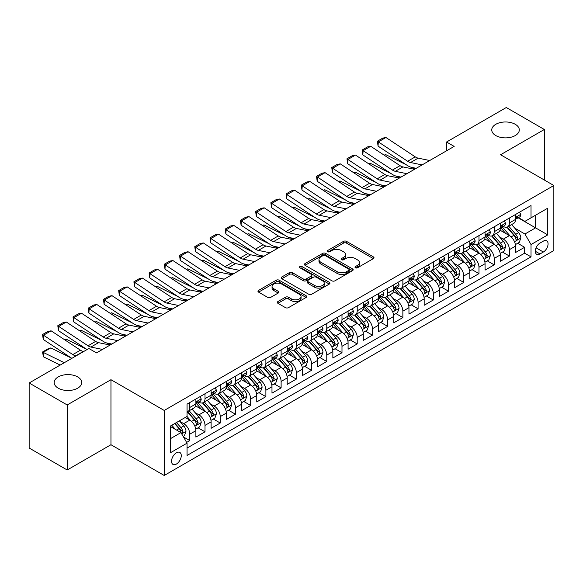 <?xml version="1.0" encoding="UTF-8"?>
<svg xmlns="http://www.w3.org/2000/svg" width="583" height="583" viewBox="0 0 583 583"><rect width="100%" height="100%" fill="white"/><g stroke="black" fill="none" stroke-linecap="round" stroke-linejoin="round"><path stroke-width="0.87" d="M355.426 267.779A1.479 0.853 0 0 0 357.517 267.779L373.39 258.612A2.113 1.217 0 0 0 374.009 257.752A2.113 1.217 0 0 0 373.39 256.892L346.499 241.362A2.113 1.217 0 0 0 343.511 241.362L327.639 250.53A1.479 0.853 0 0 0 327.209 251.135A1.479 0.853 0 0 0 327.639 251.732A1.479 0.853 0 0 0 329.73 251.732L331.785 250.552A6.763 3.906 0 0 1 341.346 250.552L343.591 251.841A6.763 3.906 0 0 1 345.566 254.603A6.763 3.906 0 0 1 343.591 257.365L341.536 258.546A1.479 0.853 0 0 0 341.099 259.151A1.479 0.853 0 0 0 341.536 259.756A1.479 0.853 0 0 0 343.627 259.756L345.683 258.568A6.763 3.906 0 0 1 355.244 258.568L357.481 259.865A6.763 3.906 0 0 1 359.463 262.627A6.763 3.906 0 0 1 357.481 265.382L355.426 266.569A1.479 0.853 0 0 0 354.996 267.174A1.479 0.853 0 0 0 355.426 267.779L355.426 266.569M77.699 376.931A13.773 7.951 0 0 0 62.687 375.204A13.773 7.951 0 0 0 54.183 382.557A13.773 7.951 0 0 0 58.22 388.176A13.773 7.951 0 0 0 73.232 389.903A13.773 7.951 0 0 0 81.737 382.557A13.773 7.951 0 0 0 77.699 376.931M515.27 124.303A13.773 7.951 0 0 0 500.258 122.583A13.773 7.951 0 0 0 491.753 129.929A13.773 7.951 0 0 0 495.783 135.555A13.773 7.951 0 0 0 510.795 137.275A13.773 7.951 0 0 0 519.3 129.929A13.773 7.951 0 0 0 515.27 124.303M176.401 464.053A6.887 3.979 120 0 0 180.898 457.983A6.887 3.979 120 0 0 179.848 452.466A6.887 3.979 120 0 0 176.401 452.809A6.887 3.979 120 0 0 171.905 458.879A6.887 3.979 120 0 0 172.954 464.396A6.887 3.979 120 0 0 176.401 464.053M277.931 301.564A2.113 1.217 0 0 0 277.311 302.431A2.113 1.217 0 0 0 277.931 303.291L285.473 307.649A2.113 1.217 0 0 0 288.461 307.649L306.09 297.468A2.113 1.217 0 0 0 306.709 296.609A2.113 1.217 0 0 0 306.09 295.741L279.199 280.219A2.113 1.217 0 0 0 276.211 280.219L258.582 290.4A2.113 1.217 0 0 0 257.963 291.26A2.113 1.217 0 0 0 258.582 292.119L267.699 297.381A2.113 1.217 0 0 0 270.687 297.381L278.229 293.03A2.113 1.217 0 0 0 278.849 292.163A2.113 1.217 0 0 0 278.229 291.303L273.711 288.694A5.655 3.265 0 0 1 272.057 286.384A5.655 3.265 0 0 1 275.54 283.374A5.655 3.265 0 0 1 281.706 284.081L299.407 294.298A5.655 3.265 0 0 1 301.061 296.609A5.655 3.265 0 0 1 297.57 299.618A5.655 3.265 0 0 1 291.413 298.911L288.461 297.213A2.113 1.217 0 0 0 285.473 297.213L277.931 301.564L277.931 303.291L285.473 298.97L285.473 297.213M110.959 379.701L67.198 404.959L29.15 382.995L29.15 448.021L67.198 469.985L110.959 444.727L164.224 475.48L164.224 410.454L110.959 379.701L110.959 444.727M544.34 180.016L544.34 129.492L500.578 154.75L553.85 185.503L164.224 410.454M544.34 129.492L506.292 107.52L446.549 142.012L446.549 150.8M29.15 382.995L88.886 348.503L96.494 352.897L454.164 146.406L446.549 142.012M331.938 280.824A2.113 1.217 0 0 0 334.926 280.824L352.555 270.643A2.113 1.217 0 0 0 353.174 269.783A2.113 1.217 0 0 0 352.555 268.923L325.664 253.394A2.113 1.217 0 0 0 322.676 253.394L305.047 263.574A2.113 1.217 0 0 0 304.428 264.434A2.113 1.217 0 0 0 305.047 265.301L331.938 280.824M300.485 268.1A1.479 0.853 0 0 1 301.979 268.304L301.979 266.548L329.322 282.332A2.113 1.217 0 0 1 329.942 283.192A2.113 1.217 0 0 1 329.322 284.059L311.694 294.233A2.113 1.217 0 0 1 308.706 294.233L281.815 278.71L281.815 276.983A2.113 1.217 0 0 0 281.195 277.851A2.113 1.217 0 0 0 281.815 278.71M281.815 276.983L289.357 272.633A2.113 1.217 0 0 1 292.345 272.633L303.255 278.929A2.113 1.217 0 0 0 306.243 278.929L311.242 276.036A2.113 1.217 0 0 0 311.861 275.176A2.113 1.217 0 0 0 311.242 274.309L299.888 267.757A1.479 0.853 0 0 1 299.458 267.152A1.479 0.853 0 0 1 300.369 266.365A1.479 0.853 0 0 1 301.979 266.548M186.633 442.417L189.796 440.595L183.477 436.951M179.885 421.429L183.703 423.637A8.607 4.97 60 0 1 189.796 434.182L195.881 430.662L195.881 437.082L205.012 431.806L198.089 427.805M195.108 412.64L198.927 414.848A8.607 4.97 60 0 1 205.012 425.393L211.104 421.881L211.104 428.294L220.236 423.018L213.305 419.024M210.325 403.851L214.143 406.06A8.607 4.97 60 0 1 220.236 416.605L226.321 413.092L226.321 419.505L235.452 414.236L228.529 410.235M225.541 395.07L229.367 397.271A8.607 4.97 60 0 1 235.452 407.816L241.544 404.303L241.544 410.716L250.675 405.447L243.745 401.447M240.764 386.281L244.583 388.489A8.607 4.97 60 0 1 250.675 399.034L256.76 395.514L256.76 401.935L265.892 396.659L258.969 392.658M255.981 377.493L259.807 379.701A8.607 4.97 60 0 1 265.892 390.246L271.984 386.733L271.984 393.146L281.115 387.87L274.185 383.876M271.204 368.704L275.023 370.912A8.607 4.97 60 0 1 281.115 381.457L287.2 377.944L287.2 384.357L296.332 379.088L289.408 375.088M286.421 359.922L290.247 362.123A8.607 4.97 60 0 1 296.332 372.668L302.417 369.156L302.417 375.569L311.555 370.3L304.625 366.299M301.644 351.134L305.463 353.342A8.607 4.97 60 0 1 311.555 363.887L317.64 360.367L317.64 366.78L326.772 361.511L319.848 357.51M316.861 342.345L320.686 344.553A8.607 4.97 60 0 1 326.772 355.098L332.857 351.578L332.857 357.998L341.988 352.722L335.065 348.729M332.084 333.556L335.903 335.764A8.607 4.97 60 0 1 341.988 346.309L348.08 342.797L348.08 349.21L357.211 343.934L350.288 339.94M347.3 324.775L351.126 326.976A8.607 4.97 60 0 1 357.211 337.521L363.296 334.008L363.296 340.421L372.428 335.152L365.505 331.151M362.524 315.986L366.343 318.194A8.607 4.97 60 0 1 372.428 328.732L378.52 325.219L378.52 331.632L387.651 326.363L380.728 322.363M377.74 307.197L381.566 309.405A8.607 4.97 60 0 1 387.651 319.95L393.736 316.431L393.736 322.851L402.868 317.575L395.944 313.581M392.964 298.409L396.783 300.617A8.607 4.97 60 0 1 402.868 311.162L408.96 307.649L408.96 314.062L418.091 308.786L411.168 304.792M408.18 289.62L411.999 291.828A8.607 4.97 60 0 1 418.091 302.373L424.176 298.86L424.176 305.273L433.307 300.005L426.384 296.004M423.404 280.838L427.222 283.039A8.607 4.97 60 0 1 433.307 293.584L439.4 290.072L439.4 296.485L448.531 291.216L441.608 287.215M438.62 272.05L442.439 274.258A8.607 4.97 60 0 1 448.531 284.803L454.616 281.283L454.616 287.703L463.747 282.427L456.824 278.426M453.844 263.261L457.662 265.469A8.607 4.97 60 0 1 463.747 276.014L469.84 272.501L469.84 278.914L478.971 273.638L472.041 269.645M469.06 254.472L472.879 256.68A8.607 4.97 60 0 1 478.971 267.225L485.056 263.713L485.056 270.126L494.187 264.857L487.264 260.856M484.276 245.691L488.102 247.892A8.607 4.97 60 0 1 494.187 258.437L500.28 254.924L500.28 261.337L509.411 256.068L509.411 249.655A8.607 4.97 -120 0 0 503.318 239.11L499.5 236.902M502.48 252.067L509.411 256.068M195.881 430.662A8.607 4.97 -120 0 0 189.796 420.117L185.226 417.486M211.104 421.881A8.607 4.97 -120 0 0 205.012 411.336L195.604 405.899M226.321 413.092A8.607 4.97 -120 0 0 220.236 402.547L210.82 397.11M241.544 404.303A8.607 4.97 -120 0 0 235.452 393.758L226.044 388.322M256.76 395.514A8.607 4.97 -120 0 0 250.675 384.969L241.26 379.54M271.984 386.733A8.607 4.97 -120 0 0 265.892 376.188L256.484 370.752M287.2 377.944A8.607 4.97 -120 0 0 281.115 367.399L271.7 361.963M302.417 369.156A8.607 4.97 -120 0 0 296.332 358.611L286.923 353.174M317.64 360.367A8.607 4.97 -120 0 0 311.555 349.822L302.14 344.393M332.857 351.578A8.607 4.97 -120 0 0 326.772 341.04L317.356 335.604M348.08 342.797A8.607 4.97 -120 0 0 341.988 332.252L332.58 326.815M363.296 334.008A8.607 4.97 -120 0 0 357.211 323.463L347.796 318.026M378.52 325.219A8.607 4.97 -120 0 0 372.428 314.674L363.02 309.245M393.736 316.431A8.607 4.97 -120 0 0 387.651 305.886L378.236 300.456M408.96 307.649A8.607 4.97 -120 0 0 402.868 297.104L393.459 291.668M424.176 298.86A8.607 4.97 -120 0 0 418.091 288.315L408.676 282.879M439.4 290.072A8.607 4.97 -120 0 0 433.307 279.527L423.899 274.09M454.616 281.283A8.607 4.97 -120 0 0 448.531 270.738L439.116 265.309M469.84 272.501A8.607 4.97 -120 0 0 463.747 261.956L454.339 256.52M485.056 263.713A8.607 4.97 -120 0 0 478.971 253.168L469.555 247.731M500.28 254.924A8.607 4.97 -120 0 0 494.187 244.379L484.779 238.943M543.349 241.129L539.996 243.06A6.675 3.855 120 0 0 535.639 248.941A6.675 3.855 120 0 0 536.666 254.29A6.675 3.855 120 0 0 539.996 253.955L543.349 252.024A6.675 3.855 120 0 0 547.707 246.143A6.675 3.855 120 0 0 546.686 240.801A6.675 3.855 120 0 0 543.349 241.129M164.224 475.48L553.85 250.53L553.85 185.503M170.316 438.751L180.963 432.601L187.056 443.146L187.056 455.447L531.018 256.855L531.018 244.554L524.933 234.009L514.716 228.113M187.056 443.146L170.316 452.809L170.316 426.093L187.056 416.43L187.056 404.128L531.018 205.544L531.018 217.845L547.765 208.175L547.765 234.891L531.018 244.554M198.847 402.146L198.927 402.197A8.607 4.97 60 0 0 203.234 402.62L209.319 399.107A8.607 4.97 -120 0 0 211.104 395.165L211.104 390.246M214.063 393.365L214.143 393.408A8.607 4.97 60 0 0 218.45 393.831L224.535 390.319A8.607 4.97 -120 0 0 226.321 386.376L226.321 381.457M229.287 384.576L229.367 384.62A8.607 4.97 60 0 0 233.674 385.05L239.759 381.53A8.607 4.97 -120 0 0 241.544 377.587L241.544 372.668M244.503 375.787L244.583 375.831A8.607 4.97 60 0 0 248.89 376.261L254.975 372.748A8.607 4.97 -120 0 0 256.76 368.806L256.76 363.879M259.726 366.999L259.807 367.05A8.607 4.97 60 0 0 264.106 367.472L270.199 363.96A8.607 4.97 -120 0 0 271.984 360.017L271.984 355.098M274.943 358.21L275.023 358.261A8.607 4.97 60 0 0 279.33 358.683L285.415 355.171A8.607 4.97 -120 0 0 287.2 351.228L287.2 346.309M290.166 349.428L290.247 349.472A8.607 4.97 60 0 0 294.546 349.902L300.639 346.382A8.607 4.97 -120 0 0 302.417 342.44L302.417 337.521M305.383 340.64L305.463 340.683A8.607 4.97 60 0 0 309.77 341.113L315.855 337.593A8.607 4.97 -120 0 0 317.64 333.658L317.64 328.732M320.606 331.851L320.686 331.902A8.607 4.97 60 0 0 324.986 332.325L331.078 328.812A8.607 4.97 -120 0 0 332.857 324.869L332.857 319.95M335.823 323.062L335.903 323.113A8.607 4.97 60 0 0 340.21 323.536L346.295 320.023A8.607 4.97 -120 0 0 348.08 316.081L348.08 311.162M351.046 314.281L351.126 314.324A8.607 4.97 60 0 0 355.426 314.747L361.518 311.235A8.607 4.97 -120 0 0 363.296 307.292L363.296 302.373M366.262 305.492L366.343 305.536A8.607 4.97 60 0 0 370.65 305.966L376.735 302.446A8.607 4.97 -120 0 0 378.52 298.511L378.52 293.584M381.486 296.703L381.566 296.747A8.607 4.97 60 0 0 385.866 297.177L391.958 293.664A8.607 4.97 -120 0 0 393.736 289.722L393.736 284.803M396.702 287.915L396.783 287.966A8.607 4.97 60 0 0 401.089 288.388L407.174 284.876A8.607 4.97 -120 0 0 408.96 280.933L408.96 276.014M411.926 279.133L411.999 279.177A8.607 4.97 60 0 0 416.306 279.6L422.398 276.087A8.607 4.97 -120 0 0 424.176 272.144L424.176 267.225M427.142 270.344L427.222 270.388A8.607 4.97 60 0 0 431.529 270.818L437.614 267.298A8.607 4.97 -120 0 0 439.4 263.363L439.4 258.437M442.359 261.556L442.439 261.599A8.607 4.97 60 0 0 446.746 262.029L452.831 258.517A8.607 4.97 -120 0 0 454.616 254.574L454.616 249.648M457.582 252.767L457.662 252.818A8.607 4.97 60 0 0 461.969 253.241L468.054 249.728A8.607 4.97 -120 0 0 469.84 245.786L469.84 240.866M472.798 243.986L472.879 244.029A8.607 4.97 60 0 0 477.185 244.452L483.271 240.939A8.607 4.97 -120 0 0 485.056 236.997L485.056 232.078M488.022 235.197L488.102 235.24A8.607 4.97 60 0 0 492.409 235.67L498.494 232.151A8.607 4.97 -120 0 0 500.28 228.208L500.28 223.289M187.056 448.065L524.627 253.168L524.627 247.279L515.496 252.548L515.496 246.135A8.607 4.97 -120 0 0 509.411 235.59L499.995 230.161M503.238 226.408L503.318 226.452A8.607 4.97 -120 0 0 507.625 226.882A8.607 4.97 -120 0 0 509.411 222.939L509.411 218.02M507.625 226.882L513.71 223.369A8.607 4.97 -120 0 0 515.496 219.427L515.496 214.5M189.796 402.547L189.796 407.466A8.607 4.97 60 0 1 188.01 411.409A8.607 4.97 60 0 1 187.056 411.758M188.01 411.409L194.103 407.896A8.607 4.97 -120 0 0 195.881 403.953L195.881 399.034M205.012 393.758L205.012 398.677A8.607 4.97 60 0 1 203.234 402.62M220.236 384.969L220.236 389.896A8.607 4.97 60 0 1 218.45 393.831M235.452 376.188L235.452 381.107A8.607 4.97 60 0 1 233.674 385.05M250.675 367.399L250.675 372.318A8.607 4.97 60 0 1 248.89 376.261M265.892 358.611L265.892 363.53A8.607 4.97 60 0 1 264.106 367.472M281.115 349.822L281.115 354.741A8.607 4.97 60 0 1 279.33 358.683M296.332 341.033L296.332 345.959A8.607 4.97 60 0 1 294.546 349.902M311.555 332.252L311.555 337.171A8.607 4.97 60 0 1 309.77 341.113M326.772 323.463L326.772 328.382A8.607 4.97 60 0 1 324.986 332.325M341.988 314.674L341.988 319.593A8.607 4.97 60 0 1 340.21 323.536M357.211 305.886L357.211 310.812A8.607 4.97 60 0 1 355.426 314.747M372.428 297.104L372.428 302.023A8.607 4.97 60 0 1 370.65 305.966M387.651 288.315L387.651 293.234A8.607 4.97 60 0 1 385.866 297.177M402.868 279.527L402.868 284.446A8.607 4.97 60 0 1 401.089 288.388M418.091 270.738L418.091 275.664A8.607 4.97 60 0 1 416.306 279.6M433.307 261.956L433.307 266.876A8.607 4.97 60 0 1 431.529 270.818M448.531 253.168L448.531 258.087A8.607 4.97 60 0 1 446.746 262.029M463.747 244.379L463.747 249.298A8.607 4.97 60 0 1 461.969 253.241M478.971 235.59L478.971 240.517A8.607 4.97 60 0 1 477.185 244.452M494.187 226.802L494.187 231.728A8.607 4.97 60 0 1 492.409 235.67M494.187 258.437L494.187 264.857M478.971 267.225L478.971 273.638M463.747 276.014L463.747 282.427M448.531 284.803L448.531 291.216M433.307 293.584L433.307 300.005M418.091 302.373L418.091 308.786M402.868 311.162L402.868 317.575M387.651 319.95L387.651 326.363M372.428 328.732L372.428 335.152M357.211 337.521L357.211 343.934M341.988 346.309L341.988 352.722M326.772 355.098L326.772 361.511M311.555 363.887L311.555 370.3M296.332 372.668L296.332 379.088M281.115 381.457L281.115 387.87M265.892 390.246L265.892 396.659M250.675 399.034L250.675 405.447M235.452 407.816L235.452 414.236M220.236 416.605L220.236 423.018M205.012 425.393L205.012 431.806M189.796 434.182L189.796 440.595M180.963 432.601L170.316 426.45M524.933 234.009L535.588 227.858L535.588 215.207L547.765 208.175M518.156 217.794L547.765 234.891M518.462 217.619L524.933 221.358L531.018 217.845M67.198 404.959L67.198 469.985M517.704 243.279L524.627 247.279M524.627 253.168L531.018 256.855M356.016 267.983L357.481 267.145A6.763 3.906 0 0 0 359.463 264.383L359.463 262.627M345.566 254.603L345.566 256.36A6.763 3.906 0 0 1 343.591 259.122L342.126 259.967M373.36 258.633L346.499 243.118A2.113 1.217 0 0 0 343.511 243.118L328.229 251.943M352.526 270.665L325.664 255.15A2.113 1.217 0 0 0 322.676 255.15L305.077 265.316M348.816 270.388A1.479 0.853 0 0 0 349.253 269.783A1.479 0.853 0 0 0 348.816 269.178L325.212 255.551A1.479 0.853 0 0 0 323.12 255.551L320.956 256.804A6.763 3.906 0 0 0 318.974 259.566A6.763 3.906 0 0 0 320.956 262.321L337.091 271.634A6.763 3.906 0 0 0 346.652 271.634L348.816 270.388L348.816 272.144A1.479 0.853 0 0 0 349.253 271.54L349.253 269.783M318.974 259.566L318.974 261.322A6.763 3.906 0 0 0 320.956 264.077L320.956 262.321M348.816 272.144L346.652 273.398A6.763 3.906 0 0 1 337.091 273.398L320.956 264.077M281.844 278.725L289.357 274.389L289.357 272.633M311.861 275.176L311.861 276.932A2.113 1.217 0 0 1 311.242 277.792L306.243 280.685A2.113 1.217 0 0 1 303.255 280.685L292.345 274.389A2.113 1.217 0 0 0 289.357 274.389M301.979 268.304L329.293 284.074M314.572 285.459A5.655 3.265 0 0 0 320.73 286.166A5.655 3.265 0 0 0 324.214 283.156A5.655 3.265 0 0 0 322.559 280.846L316.321 277.246A2.113 1.217 0 0 0 313.333 277.246L308.334 280.131A2.113 1.217 0 0 0 307.715 280.999A2.113 1.217 0 0 0 308.334 281.859L314.572 285.459L314.572 287.215A5.655 3.265 0 0 0 320.73 287.922A5.655 3.265 0 0 0 324.214 284.912L324.214 283.156M307.715 280.999L307.715 282.755A2.113 1.217 0 0 0 308.334 283.615L308.334 281.859M314.572 287.215L308.334 283.615M301.061 296.609L301.061 298.365A5.655 3.265 0 0 1 297.57 301.382A5.655 3.265 0 0 1 291.413 300.675L288.461 298.97A2.113 1.217 0 0 0 285.473 298.97M272.057 286.384L272.057 288.14A5.655 3.265 0 0 0 273.711 290.451L273.711 288.694M278.2 293.045L273.711 290.451M306.09 295.741L306.09 297.468L279.199 281.975A2.113 1.217 0 0 0 276.211 281.975L258.612 292.141M515.365 244.627L519.3 242.36L520.823 237.966A5.706 3.294 -120 0 0 518.6 232.61L511.648 224.557M384.11 155.136L385.669 154.597L406.329 164.8M411.46 167.336L414.936 169.048M510.256 236.151L502.306 226.947M505.731 233.47L501.118 228.128A13.664 7.892 -120 0 0 500.695 227.654M506.853 227.188L513.885 235.335A5.706 3.294 60 0 1 515.919 239.263L516.334 239.941L517.099 239.832L517.74 238.207A5.706 3.294 -120 0 0 515.707 234.279L508.755 226.226M507.261 227.057L514.818 235.809A2.908 1.676 60 0 1 515.554 236.946L517.74 238.207M385.669 154.597L384.401 155.326M422.114 164.909L410.534 162.533A10.764 6.216 60 0 1 407.648 161.265L378.331 141.895L378.054 146.114L407.371 165.492A16.142 9.321 -120 0 0 411.7 167.387L416.218 168.312M519.526 212.176L520.823 214.413A5.706 3.294 60 0 1 519.642 216.942L516.749 218.61A5.706 3.294 -120 0 0 517.74 217.291L517.624 216.789M429.722 160.514L418.142 158.139A10.764 6.216 60 0 1 415.256 156.871L385.939 137.501L378.331 141.895L377.42 141.195L382.747 138.12L385.939 137.501M515.685 218.873L515.707 218.873A5.706 3.294 -120 0 0 516.749 218.61M517.004 216.869L517.74 217.291C517.383 216.439 516.778 216.789 515.919 218.348A5.706 3.294 60 0 1 515.496 219.164M378.054 146.114L377.42 141.195M500.148 253.416L504.084 251.149L505.599 246.755A5.706 3.294 -120 0 0 503.384 241.398L496.425 233.346M368.893 163.918L370.445 163.386L391.113 173.588M396.243 176.117L399.719 177.837M495.033 244.933L487.089 235.736M490.514 242.258L485.901 236.917A13.664 7.892 -120 0 0 485.479 236.443M491.629 235.977L498.662 244.117A5.706 3.294 60 0 1 500.695 248.052L501.11 248.722L501.883 248.62L502.524 246.995A5.706 3.294 -120 0 0 500.491 243.067L493.539 235.015M492.045 235.845L499.602 244.598A2.908 1.676 60 0 1 500.331 245.727L502.524 246.995M370.445 163.386L369.185 164.114M484.932 262.204L488.86 259.931L490.383 255.536A5.706 3.294 -120 0 0 488.16 250.18L481.208 242.134M353.67 172.706L355.229 172.167L375.889 182.377M381.02 184.906L384.496 186.626M479.816 253.722L471.866 244.525M475.291 251.047L470.678 245.705A13.664 7.892 -120 0 0 470.255 245.224M476.413 244.765L483.445 252.905A5.706 3.294 60 0 1 485.479 256.833L485.894 257.511L486.667 257.402L487.301 255.784A5.706 3.294 -120 0 0 485.267 251.856L478.315 243.803M476.821 244.634L484.378 253.379A2.908 1.676 60 0 1 485.114 254.516L487.301 255.784M355.229 172.167L353.961 172.903M469.709 270.993L473.644 268.719L475.167 264.325A5.706 3.294 -120 0 0 472.944 258.969L465.992 250.916M338.453 181.495L340.006 180.956L360.673 191.158M365.803 193.694L369.279 195.414M464.593 262.51L456.649 253.306M460.074 259.829L455.461 254.487A13.664 7.892 -120 0 0 455.039 254.013M461.189 253.554L468.222 261.694A5.706 3.294 60 0 1 470.255 265.622L470.67 266.3L471.443 266.191L472.084 264.573A5.706 3.294 -120 0 0 470.051 260.637L463.099 252.592M461.605 253.416L469.162 262.168A2.908 1.676 60 0 1 469.891 263.305L472.084 264.573M340.006 180.956L338.745 181.685M454.492 279.774L458.42 277.508L459.943 273.114A5.706 3.294 -120 0 0 457.721 267.757L450.768 259.705M323.23 190.284L324.789 189.745L345.449 199.947M350.58 202.483L354.056 204.196M449.376 271.299L441.426 262.095M444.851 268.617L440.238 263.276A13.664 7.892 -120 0 0 439.815 262.802M445.973 262.335L453.006 270.483A5.706 3.294 60 0 1 455.039 274.411L455.454 275.089L456.227 274.979L456.868 273.354A5.706 3.294 -120 0 0 454.827 269.426L447.875 261.373M446.381 262.204L453.946 270.957A2.908 1.676 60 0 1 454.674 272.093L456.868 273.354M324.789 189.745L323.521 190.473M406.898 173.69L395.31 171.315A10.764 6.216 60 0 1 392.432 170.054L363.114 150.676L362.837 154.903L392.155 174.273A16.142 9.321 -120 0 0 396.476 176.175L400.995 177.101M504.31 220.964L505.599 223.202A5.706 3.294 60 0 1 504.419 225.723L501.533 227.392A5.706 3.294 -120 0 0 502.524 226.08L502.4 225.577M414.506 169.296L402.919 166.92A10.764 6.216 60 0 1 400.04 165.659L370.722 146.282L363.114 150.676L362.196 149.984L367.523 146.909L370.722 146.282M500.469 227.661L500.491 227.661A5.706 3.294 -120 0 0 501.533 227.392M501.788 225.657L502.524 226.08C502.167 225.22 501.555 225.577 500.695 227.137A5.706 3.294 60 0 1 500.28 227.946M362.837 154.903L362.196 149.984M391.674 182.479L380.094 180.103A10.764 6.216 60 0 1 377.208 178.843L347.891 159.465L347.621 163.692L376.931 183.062A16.142 9.321 -120 0 0 381.26 184.957L385.778 185.882M489.093 229.746L490.383 231.99A5.706 3.294 60 0 1 489.203 234.512L486.309 236.181A5.706 3.294 -120 0 0 487.301 234.869L487.184 234.366M399.282 178.085L387.702 175.709A10.764 6.216 60 0 1 384.816 174.448L355.499 155.071L347.891 159.465L346.98 158.773L352.307 155.697L355.499 155.071M485.245 236.45L485.267 236.45A5.706 3.294 -120 0 0 486.309 236.181M486.565 234.446L487.301 234.869C486.943 234.009 486.339 234.359 485.479 235.926A5.706 3.294 60 0 1 485.056 236.734M347.621 163.692L346.98 158.773M376.458 191.268L364.871 188.892A10.764 6.216 60 0 1 361.992 187.624L332.674 168.254L332.397 172.473L361.715 191.851A16.142 9.321 -120 0 0 366.044 193.745L370.555 194.671M473.87 238.534L475.167 240.779A5.706 3.294 60 0 1 473.986 243.3L471.093 244.969A5.706 3.294 -120 0 0 472.084 243.658L471.96 243.147M384.066 186.873L372.486 184.498A10.764 6.216 60 0 1 369.6 183.237L340.283 163.859L332.674 168.254L331.756 167.554L337.083 164.479L340.283 163.859M470.029 245.239L470.051 245.239A5.706 3.294 -120 0 0 471.093 244.969M471.348 243.228L472.084 243.658C471.727 242.798 471.115 243.147 470.255 244.707A5.706 3.294 60 0 1 469.84 245.523M332.397 172.473L331.756 167.554M361.234 200.056L349.654 197.681A10.764 6.216 60 0 1 346.768 196.413L317.451 177.043L317.181 181.262L346.491 200.639A16.142 9.321 -120 0 0 350.82 202.534L355.339 203.46M458.653 247.323L459.943 249.56A5.706 3.294 60 0 1 458.763 252.089L455.87 253.758A5.706 3.294 -120 0 0 456.868 252.446L456.744 251.936M368.842 195.662L357.262 193.286A10.764 6.216 60 0 1 354.377 192.018L325.059 172.648L317.451 177.043L316.54 176.343L321.867 173.268L325.059 172.648M454.806 254.02L454.827 254.02A5.706 3.294 -120 0 0 455.87 253.758M456.125 252.016L456.868 252.446C456.504 251.586 455.899 251.936 455.039 253.496A5.706 3.294 60 0 1 454.616 254.312M317.181 181.262L316.54 176.343M439.269 288.563L443.204 286.297L444.727 281.902A5.706 3.294 -120 0 0 442.504 276.546L435.552 268.493M308.013 199.065L309.566 198.533L330.233 208.736M335.363 211.265L338.84 212.984M434.153 280.088L426.209 270.884M429.635 277.406L425.022 272.064A13.664 7.892 -120 0 0 424.599 271.591M430.75 271.124L437.782 279.272A5.706 3.294 60 0 1 439.815 283.2L440.231 283.877L441.003 283.768L441.644 282.143A5.706 3.294 -120 0 0 439.611 278.215L432.659 270.162M431.165 270.993L438.722 279.745A2.908 1.676 60 0 1 439.458 280.882L441.644 282.143M309.566 198.533L308.305 199.262M346.018 208.838L334.431 206.462A10.764 6.216 60 0 1 331.552 205.201L302.234 185.824L301.958 190.051L331.275 209.428A16.142 9.321 -120 0 0 335.604 211.323L340.115 212.248M443.43 256.112L444.727 258.349A5.706 3.294 60 0 1 443.546 260.871L440.653 262.547A5.706 3.294 -120 0 0 441.644 261.228L441.528 260.725M353.626 204.444L342.046 202.075A10.764 6.216 60 0 1 339.16 200.807L309.843 181.43L302.234 185.824L301.316 185.132L306.643 182.056L309.843 181.43M439.589 262.809L439.611 262.809A5.706 3.294 -120 0 0 440.653 262.547M440.908 260.805L441.644 261.228C441.287 260.368 440.675 260.725 439.815 262.284A5.706 3.294 60 0 1 439.4 263.093M301.958 190.051L301.316 185.132M424.052 297.352L427.98 295.078L429.503 290.684A5.706 3.294 -120 0 0 427.281 285.335L420.328 277.282M292.79 207.854L294.349 207.315L315.009 217.525M320.14 220.053L323.616 221.773M418.937 288.869L410.986 279.672M414.411 286.195L409.798 280.853A13.664 7.892 -120 0 0 409.375 280.372M415.533 279.913L422.566 288.053A5.706 3.294 60 0 1 424.599 291.988L425.014 292.659L425.787 292.549L426.428 290.932A5.706 3.294 -120 0 0 424.395 287.004L417.435 278.951M415.941 279.782L423.506 288.527A2.908 1.676 60 0 1 424.235 289.664L426.428 290.932M294.349 207.315L293.081 208.051M330.794 217.627L319.214 215.251A10.764 6.216 60 0 1 316.329 213.99L287.011 194.613L286.741 198.839L316.059 218.21A16.142 9.321 -120 0 0 320.38 220.104L324.899 221.037M428.214 264.893L429.503 267.138A5.706 3.294 60 0 1 428.323 269.659L425.43 271.328A5.706 3.294 -120 0 0 426.428 270.016L426.304 269.514M338.402 213.232L326.823 210.857A10.764 6.216 60 0 1 323.937 209.596L294.626 190.218L287.011 194.613L286.1 193.92L291.427 190.845L294.626 190.218M424.366 271.598L424.395 271.598A5.706 3.294 -120 0 0 425.43 271.328M425.692 269.594L426.428 270.016C426.064 269.157 425.459 269.506 424.599 271.073A5.706 3.294 60 0 1 424.176 271.882M286.741 198.839L286.1 193.92M408.829 306.141L412.764 303.867L414.287 299.473A5.706 3.294 -120 0 0 412.064 294.116L405.112 286.071M277.574 216.643L279.126 216.104L299.793 226.306M304.924 228.842L308.4 230.562M403.713 297.658L395.77 288.454M399.195 294.976L394.582 289.642A13.664 7.892 -120 0 0 394.159 289.161M400.31 288.702L407.342 296.842A5.706 3.294 60 0 1 409.375 300.77L409.791 301.447L410.563 301.338L411.204 299.72A5.706 3.294 -120 0 0 409.171 295.785L402.219 287.74M400.725 288.563L408.282 297.315A2.908 1.676 60 0 1 409.018 298.452L411.204 299.72M279.126 216.104L277.865 216.832M315.578 226.415L303.991 224.04A10.764 6.216 60 0 1 301.112 222.772L271.795 203.401L271.518 207.621L300.835 226.998A16.142 9.321 -120 0 0 305.164 228.893L309.675 229.819M412.99 273.682L414.287 275.927A5.706 3.294 60 0 1 413.107 278.448L410.213 280.117A5.706 3.294 -120 0 0 411.204 278.805L411.088 278.295M323.186 222.021L311.606 219.645A10.764 6.216 60 0 1 308.72 218.385L279.403 199.007L271.795 203.401L270.876 202.702L276.204 199.626L279.403 199.007M409.149 280.387L409.171 280.387A5.706 3.294 -120 0 0 410.213 280.117M410.468 278.375L411.204 278.805C410.847 277.945 410.235 278.295 409.375 279.862A5.706 3.294 60 0 1 408.96 280.671M271.518 207.621L270.876 202.702M393.612 314.922L397.54 312.656L399.064 308.261A5.706 3.294 -120 0 0 396.841 302.905L389.889 294.852M262.35 225.432L263.91 224.892L284.57 235.095M289.7 237.631L293.176 239.343M388.497 306.447L380.546 297.243M383.971 303.765L379.358 298.423A13.664 7.892 -120 0 0 378.935 297.949M385.093 297.483L392.126 305.63A5.706 3.294 60 0 1 394.159 309.558L394.574 310.236L395.347 310.127L395.988 308.502A5.706 3.294 -120 0 0 393.955 304.574L386.995 296.521M385.509 297.352L393.066 306.104A2.908 1.676 60 0 1 393.795 307.241L395.988 308.502M263.91 224.892L262.642 225.621M300.354 235.204L288.774 232.828A10.764 6.216 60 0 1 285.889 231.56L256.571 212.19L256.301 216.41L285.619 235.787A16.142 9.321 -120 0 0 289.94 237.682L294.459 238.607M397.774 282.471L399.064 284.708A5.706 3.294 60 0 1 397.883 287.237L394.99 288.906A5.706 3.294 -120 0 0 395.988 287.594L395.864 287.084M307.97 230.81L296.383 228.434A10.764 6.216 60 0 1 293.497 227.166L264.186 207.796L256.571 212.19L255.66 211.491L260.987 208.415L264.186 207.796M393.926 289.175L393.955 289.175A5.706 3.294 -120 0 0 394.99 288.906M395.252 287.164L395.988 287.594C395.624 286.734 395.019 287.084 394.159 288.643A5.706 3.294 60 0 1 393.736 289.459M256.301 216.41L255.66 211.491M378.389 323.711L382.324 321.444L383.847 317.05A5.706 3.294 -120 0 0 381.625 311.694L374.672 303.641M247.134 234.213L248.686 233.681L269.353 243.883M274.484 246.42L277.96 248.132M373.28 315.235L365.33 306.031M368.755 312.554L364.142 307.212A13.664 7.892 -120 0 0 363.719 306.738M369.87 306.272L376.902 314.419A5.706 3.294 60 0 1 378.943 318.347L379.351 319.025L380.123 318.916L380.765 317.29A5.706 3.294 -120 0 0 378.731 313.363L371.779 305.31M370.285 306.141L377.842 314.893A2.908 1.676 60 0 1 378.578 316.03L380.765 317.29M248.686 233.681L247.425 234.41M285.138 243.986L273.551 241.61A10.764 6.216 60 0 1 270.672 240.349L241.355 220.972L241.078 225.198L270.395 244.576A16.142 9.321 -120 0 0 274.724 246.471L279.235 247.396M382.55 291.26L383.847 293.497A5.706 3.294 60 0 1 382.667 296.026L379.773 297.694A5.706 3.294 -120 0 0 380.765 296.375L380.648 295.873M292.746 239.598L281.166 237.223A10.764 6.216 60 0 1 278.28 235.955L248.963 216.584L241.355 220.972L240.436 220.279L245.764 217.204L248.963 216.584M378.71 297.957L378.731 297.957A5.706 3.294 -120 0 0 379.773 297.694M380.029 295.953L380.765 296.375C380.408 295.515 379.795 295.873 378.943 297.432A5.706 3.294 60 0 1 378.52 298.241M241.078 225.198L240.436 220.279M363.173 332.499L367.101 330.226L368.624 325.839A5.706 3.294 -120 0 0 366.401 320.482L359.449 312.43M231.91 243.002L233.47 242.462L254.13 252.672M259.26 255.201L262.736 256.921M358.057 324.017L350.106 314.82M353.531 321.342L348.918 316.001A13.664 7.892 -120 0 0 348.496 315.527M354.653 315.06L361.686 323.201A5.706 3.294 60 0 1 363.719 327.136L364.135 327.806L364.907 327.697L365.548 326.079A5.706 3.294 -120 0 0 363.515 322.151L356.556 314.099M355.069 314.929L362.626 323.674A2.908 1.676 60 0 1 363.355 324.811L365.548 326.079M233.47 242.462L232.202 243.198M269.914 252.774L258.335 250.399A10.764 6.216 60 0 1 255.449 249.138L226.131 229.76L225.861 233.987L255.179 253.357A16.142 9.321 -120 0 0 259.501 255.259L264.019 256.185M367.334 300.048L368.624 302.286A5.706 3.294 60 0 1 367.443 304.807L364.55 306.476A5.706 3.294 -120 0 0 365.548 305.164L365.424 304.661M277.53 248.38L265.943 246.004A10.764 6.216 60 0 1 263.064 244.743L233.747 225.366L226.131 229.76L225.22 229.068L230.547 225.993L233.747 225.366M363.486 306.745L363.515 306.745A5.706 3.294 -120 0 0 364.55 306.476M364.812 304.741L365.548 305.164C365.184 304.304 364.579 304.654 363.719 306.221A5.706 3.294 60 0 1 363.296 307.03M225.861 233.987L225.22 229.068M347.949 341.288L351.884 339.014L353.407 334.62A5.706 3.294 -120 0 0 351.185 329.264L344.232 321.218M216.694 251.79L218.253 251.251L238.913 261.454M244.044 263.99L247.52 265.71M342.84 332.806L334.89 323.601M338.315 330.124L333.702 324.789A13.664 7.892 -120 0 0 333.279 324.308M339.43 323.849L346.47 331.989A5.706 3.294 60 0 1 348.503 335.917L348.918 336.595L349.683 336.486L350.325 334.868A5.706 3.294 -120 0 0 348.291 330.933L341.339 322.887M339.845 323.711L347.402 332.463A2.908 1.676 60 0 1 348.138 333.6L350.325 334.868M218.253 251.251L216.985 251.98M254.698 261.563L243.118 259.187A10.764 6.216 60 0 1 240.232 257.926L210.915 238.549L210.638 242.776L239.956 262.146A16.142 9.321 -120 0 0 244.284 264.041L248.795 264.966M352.11 308.83L353.407 311.074A5.706 3.294 60 0 1 352.227 313.596L349.334 315.265A5.706 3.294 -120 0 0 350.325 313.953L350.208 313.443M262.306 257.169L250.726 254.793A10.764 6.216 60 0 1 247.841 253.532L218.523 234.155L210.915 238.549L210.004 237.849L215.324 234.774L218.523 234.155M348.27 315.534L348.291 315.534A5.706 3.294 -120 0 0 349.334 315.265M349.589 313.53L350.325 313.953C349.968 313.093 349.355 313.443 348.503 315.009A5.706 3.294 60 0 1 348.08 315.818M210.638 242.776L210.004 237.849M332.733 350.077L336.668 347.803L338.184 343.409A5.706 3.294 -120 0 0 335.968 338.053L329.009 330M201.47 260.579L203.03 260.04L223.69 270.242M228.82 272.778L232.296 274.491M327.617 341.594L319.666 332.39M323.091 338.912L318.478 333.571A13.664 7.892 -120 0 0 318.056 333.097M324.214 332.631L331.246 340.778A5.706 3.294 60 0 1 333.279 344.706L333.695 345.384L334.467 345.274L335.108 343.649A5.706 3.294 -120 0 0 333.075 339.721L326.116 331.669M324.629 332.499L332.186 341.252A2.908 1.676 60 0 1 332.915 342.389L335.108 343.649M203.03 260.04L201.769 260.769M239.475 270.352L227.895 267.976A10.764 6.216 60 0 1 225.009 266.708L195.691 247.338L195.422 251.557L224.739 270.935A16.142 9.321 -120 0 0 229.061 272.829L233.579 273.755M336.894 317.618L338.184 319.863A5.706 3.294 60 0 1 337.003 322.384L334.11 324.053A5.706 3.294 -120 0 0 335.108 322.742L334.985 322.231M247.09 265.957L235.503 263.582A10.764 6.216 60 0 1 232.624 262.314L203.307 242.943L195.691 247.338L194.78 246.638L200.107 243.563L203.307 242.943M333.053 324.323L333.075 324.323A5.706 3.294 -120 0 0 334.11 324.053M334.372 322.312L335.108 322.742C334.751 321.882 334.139 322.231 333.279 323.791A5.706 3.294 60 0 1 332.857 324.607M195.422 251.557L194.78 246.638M317.509 358.858L321.444 356.592L322.967 352.198A5.706 3.294 -120 0 0 320.745 346.841L313.792 338.789M186.254 269.368L187.813 268.829L208.474 279.031M213.604 281.567L217.08 283.28M312.401 350.383L304.45 341.179M307.875 347.701L303.262 342.359A13.664 7.892 -120 0 0 302.839 341.886M308.99 341.419L316.03 349.567A5.706 3.294 60 0 1 318.063 353.495L318.478 354.173L319.244 354.063L319.885 352.438A5.706 3.294 -120 0 0 317.852 348.51L310.899 340.457M309.405 341.288L316.963 350.04A2.908 1.676 60 0 1 317.699 351.177L319.885 352.438M187.813 268.829L186.545 269.557M224.258 279.14L212.678 276.765A10.764 6.216 60 0 1 209.793 275.497L180.475 256.126L180.198 260.346L209.516 279.723A16.142 9.321 -120 0 0 213.844 281.618L218.355 282.544M321.67 326.407L322.967 328.644A5.706 3.294 60 0 1 321.787 331.173L318.894 332.842A5.706 3.294 -120 0 0 319.885 331.523L319.768 331.02M231.866 274.746L220.287 272.37A10.764 6.216 60 0 1 217.401 271.102L188.083 251.732L180.475 256.126L179.564 255.427L184.891 252.352L188.083 251.732M317.83 333.104L317.852 333.104A5.706 3.294 -120 0 0 318.894 332.842M319.149 331.1L319.885 331.523C319.528 330.67 318.923 331.02 318.063 332.58A5.706 3.294 60 0 1 317.64 333.389M180.198 260.346L179.564 255.427M302.293 367.647L306.228 365.381L307.744 360.986A5.706 3.294 -120 0 0 305.528 355.63L298.569 347.577M171.038 278.149L172.59 277.617L193.257 287.82M198.388 290.349L201.864 292.068M297.177 359.164L289.234 349.968M292.659 356.49L288.046 351.148A13.664 7.892 -120 0 0 287.616 350.675M293.774 350.208L300.806 358.348A5.706 3.294 60 0 1 302.839 362.283L303.255 362.954L304.027 362.852L304.669 361.227A5.706 3.294 -120 0 0 302.635 357.299L295.683 349.246M294.189 350.077L301.746 358.822A2.908 1.676 60 0 1 302.475 359.959L304.669 361.227M172.59 277.617L171.329 278.346M209.035 287.922L197.455 285.546A10.764 6.216 60 0 1 194.569 284.285L165.259 264.908L164.982 269.135L194.299 288.505A16.142 9.321 -120 0 0 198.621 290.407L203.139 291.332M306.454 335.196L307.744 337.433A5.706 3.294 60 0 1 306.563 339.955L303.677 341.623A5.706 3.294 -120 0 0 304.669 340.312L304.545 339.809M216.65 283.527L205.063 281.152A10.764 6.216 60 0 1 202.184 279.891L172.867 260.514L165.259 264.908L164.34 264.216L169.668 261.14L172.867 260.514M302.613 341.893L302.635 341.893A5.706 3.294 -120 0 0 303.677 341.623M303.932 339.889L304.669 340.312C304.311 339.452 303.699 339.809 302.839 341.368A5.706 3.294 60 0 1 302.417 342.177M164.982 269.135L164.34 264.216M287.069 376.436L291.004 374.162L292.528 369.768A5.706 3.294 -120 0 0 290.305 364.411L283.353 356.366M155.814 286.938L157.374 286.399L178.034 296.609M183.164 299.137L186.64 300.857M281.961 367.953L274.01 358.756M277.435 365.279L272.822 359.937A13.664 7.892 -120 0 0 272.399 359.456M278.557 358.997L285.59 367.137A5.706 3.294 60 0 1 287.623 371.065L288.038 371.743L288.804 371.633L289.445 370.016A5.706 3.294 -120 0 0 287.412 366.088L280.459 358.035M278.966 358.866L286.523 367.611A2.908 1.676 60 0 1 287.259 368.748L289.445 370.016M157.374 286.399L156.106 287.135M193.818 296.711L182.239 294.335A10.764 6.216 60 0 1 179.353 293.074L150.035 273.697L149.758 277.923L179.076 297.294A16.142 9.321 -120 0 0 183.405 299.188L187.915 300.114M291.23 343.977L292.528 346.222A5.706 3.294 60 0 1 291.347 348.743L288.454 350.412A5.706 3.294 -120 0 0 289.445 349.1L289.328 348.598M201.426 292.316L189.847 289.94A10.764 6.216 60 0 1 186.961 288.68L157.643 269.302L150.035 273.697L149.124 273.004L154.451 269.929L157.643 269.302M287.39 350.682L287.412 350.682A5.706 3.294 -120 0 0 288.454 350.412M288.709 348.678L289.445 349.1C289.088 348.24 288.483 348.59 287.623 350.157A5.706 3.294 60 0 1 287.2 350.966M149.758 277.923L149.124 273.004M271.853 385.225L275.788 382.951L277.304 378.556A5.706 3.294 -120 0 0 275.089 373.2L268.129 365.147M140.598 295.727L142.15 295.187L162.817 305.39M167.948 307.926L171.424 309.639M266.737 376.742L258.794 367.538M262.219 374.06L257.606 368.718A13.664 7.892 -120 0 0 257.176 368.245M263.334 367.786L270.366 375.926A5.706 3.294 60 0 1 272.399 379.854L272.815 380.531L273.587 380.422L274.229 378.797A5.706 3.294 -120 0 0 272.195 374.869L265.243 366.824M263.749 367.647L271.306 376.399A2.908 1.676 60 0 1 272.035 377.536L274.229 378.797M142.15 295.187L140.889 295.916M178.602 305.499L167.015 303.124A10.764 6.216 60 0 1 164.129 301.856L134.819 282.485L134.542 286.705L163.859 306.082A16.142 9.321 -120 0 0 168.181 307.977L172.699 308.903M276.014 352.766L277.304 355.011A5.706 3.294 60 0 1 276.123 357.532L273.238 359.201A5.706 3.294 -120 0 0 274.229 357.889L274.105 357.379M186.21 301.105L174.623 298.729A10.764 6.216 60 0 1 171.745 297.461L142.427 278.091L134.819 282.485L133.901 281.786L139.228 278.71L142.427 278.091M272.174 359.471L272.195 359.471A5.706 3.294 -120 0 0 273.238 359.201M273.493 357.459L274.229 357.889C273.872 357.029 273.259 357.379 272.399 358.939A5.706 3.294 60 0 1 271.984 359.755M134.542 286.705L133.901 281.786M256.637 394.006L260.565 391.74L262.088 387.345A5.706 3.294 -120 0 0 259.865 381.989L252.913 373.936M125.374 304.515L126.934 303.976L147.594 314.179M152.724 316.715L156.2 318.427M251.521 385.531L243.57 376.327M246.995 382.849L242.382 377.507A13.664 7.892 -120 0 0 241.96 377.033M248.118 376.567L255.15 384.714A5.706 3.294 60 0 1 257.183 388.642L257.599 389.32L258.364 389.211L259.005 387.586A5.706 3.294 -120 0 0 256.972 383.658L250.02 375.605M248.526 376.436L256.083 385.188A2.908 1.676 60 0 1 256.819 386.325L259.005 387.586M126.934 303.976L125.666 304.705M163.378 314.288L151.799 311.912A10.764 6.216 60 0 1 148.913 310.644L119.595 291.274L119.318 295.494L148.636 314.871A16.142 9.321 -120 0 0 152.965 316.766L157.483 317.691M260.798 361.555L262.088 363.792A5.706 3.294 60 0 1 260.907 366.321L258.014 367.99A5.706 3.294 -120 0 0 259.005 366.671L258.888 366.168M170.987 309.894L159.407 307.518A10.764 6.216 60 0 1 156.521 306.25L127.203 286.88L119.595 291.274L118.684 290.574L124.011 287.499L127.203 286.88M256.95 368.252L256.972 368.252A5.706 3.294 -120 0 0 258.014 367.99M258.269 366.248L259.005 366.671C258.648 365.818 258.043 366.168 257.183 367.727A5.706 3.294 60 0 1 256.76 368.543M119.318 295.494L118.684 290.574M241.413 402.795L245.348 400.528L246.864 396.134A5.706 3.294 -120 0 0 244.649 390.778L237.689 382.725M110.158 313.297L111.71 312.765L132.377 322.967M137.508 325.496L140.984 327.216M236.297 394.312L228.354 385.115M231.779 391.638L227.166 386.296A13.664 7.892 -120 0 0 226.743 385.822M232.894 385.356L239.926 393.503A5.706 3.294 60 0 1 241.96 397.431L242.375 398.102L243.147 398L243.789 396.374A5.706 3.294 -120 0 0 241.756 392.446L234.803 384.394M233.309 385.225L240.866 393.977A2.908 1.676 60 0 1 241.595 395.114L243.789 396.374M111.71 312.765L110.449 313.494M148.162 323.069L136.575 320.694A10.764 6.216 60 0 1 133.696 319.433L104.379 300.056L104.102 304.282L133.42 323.652A16.142 9.321 -120 0 0 137.741 325.554L142.259 326.48M245.574 370.343L246.864 372.581A5.706 3.294 60 0 1 245.683 375.102L242.798 376.778A5.706 3.294 -120 0 0 243.789 375.459L243.665 374.956M155.77 318.675L144.19 316.299A10.764 6.216 60 0 1 141.305 315.039L111.987 295.661L104.379 300.056L103.461 299.363L108.788 296.288L111.987 295.661M241.734 377.041L241.756 377.041A5.706 3.294 -120 0 0 242.798 376.778M243.053 375.037L243.789 375.459C243.432 374.599 242.82 374.956 241.96 376.516A5.706 3.294 60 0 1 241.544 377.325M104.102 304.282L103.461 299.363M226.197 411.583L230.125 409.31L231.648 404.915A5.706 3.294 -120 0 0 229.425 399.566L222.473 391.514M94.934 322.086L96.494 321.546L117.154 331.756M122.284 334.285L125.76 336.005M221.081 403.101L213.13 393.904M216.555 400.426L211.942 395.085A13.664 7.892 -120 0 0 211.52 394.604M217.678 394.144L224.71 402.285A5.706 3.294 60 0 1 226.743 406.213L227.159 406.89L227.931 406.781L228.565 405.163A5.706 3.294 -120 0 0 226.532 401.235L219.58 393.182M218.086 394.013L225.643 402.758A2.908 1.676 60 0 1 226.379 403.895L228.565 405.163M96.494 321.546L95.226 322.282M132.939 331.858L121.359 329.482A10.764 6.216 60 0 1 118.473 328.222L89.155 308.844L88.886 313.071L118.196 332.441A16.142 9.321 -120 0 0 122.525 334.336L127.043 335.269M230.358 379.125L231.648 381.369A5.706 3.294 60 0 1 230.467 383.891L227.574 385.56A5.706 3.294 -120 0 0 228.565 384.248L228.449 383.745M140.547 327.464L128.967 325.088A10.764 6.216 60 0 1 126.081 323.827L96.763 304.45L89.155 308.844L88.244 308.152L93.572 305.077L96.763 304.45M226.51 385.829L226.532 385.829A5.706 3.294 -120 0 0 227.574 385.56M227.829 383.825L228.565 384.248C228.208 383.388 227.603 383.738 226.743 385.305A5.706 3.294 60 0 1 226.321 386.114M88.886 313.071L88.244 308.152M210.973 420.372L214.908 418.098L216.431 413.704A5.706 3.294 -120 0 0 214.209 408.348L207.256 400.295M79.718 330.874L81.27 330.335L101.938 340.538M107.068 343.074L110.544 344.793M205.857 411.89L197.914 402.685M201.339 409.208L196.726 403.873A13.664 7.892 -120 0 0 196.303 403.392M202.454 402.933L209.486 411.073A5.706 3.294 60 0 1 211.52 415.001L211.935 415.679L212.708 415.57L213.349 413.952A5.706 3.294 -120 0 0 211.316 410.017L204.363 401.971M202.869 402.795L210.427 411.547A2.908 1.676 60 0 1 211.155 412.684L213.349 413.952M81.27 330.335L80.009 331.064M117.722 340.647L106.135 338.271A10.764 6.216 60 0 1 103.257 337.003L73.939 317.633L73.662 321.852L102.98 341.23A16.142 9.321 -120 0 0 107.308 343.125L111.819 344.05M215.134 387.914L216.431 390.158A5.706 3.294 60 0 1 215.251 392.68L212.358 394.348A5.706 3.294 -120 0 0 213.349 393.037L213.232 392.527M125.33 336.253L113.751 333.877A10.764 6.216 60 0 1 110.865 332.616L81.547 313.239L73.939 317.633L73.021 316.933L78.348 313.858L81.547 313.239M211.294 394.618L211.316 394.618A5.706 3.294 -120 0 0 212.358 394.348M212.613 392.607L213.349 393.037C212.992 392.177 212.38 392.527 211.52 394.086A5.706 3.294 60 0 1 211.104 394.902M73.662 321.852L73.021 316.933M195.757 429.154L199.685 426.887L201.208 422.493A5.706 3.294 -120 0 0 198.985 417.137L192.033 409.084M64.494 339.663L66.054 339.124L86.714 349.326M190.641 420.678L186.997 416.459M186.115 417.996L185.525 417.311M187.238 411.715L194.27 419.862A5.706 3.294 60 0 1 196.303 423.79L196.719 424.468L197.491 424.358L198.133 422.733A5.706 3.294 -120 0 0 196.092 418.805L189.14 410.753M187.646 411.583L195.21 420.336A2.908 1.676 60 0 1 195.939 421.473L198.133 422.733M66.054 339.124L64.786 339.853M102.499 349.436L90.919 347.06A10.764 6.216 60 0 1 88.033 345.792L58.715 326.422L58.446 330.641L87.064 349.56M199.918 396.702L201.208 398.94A5.706 3.294 60 0 1 200.027 401.468L197.134 403.137A5.706 3.294 -120 0 0 198.133 401.825L198.009 401.315M110.107 345.041L98.527 342.666A10.764 6.216 60 0 1 95.641 341.398L66.324 322.027L58.715 326.422L57.804 325.722L63.132 322.647L66.324 322.027M196.07 403.407L196.092 403.4A5.706 3.294 -120 0 0 197.134 403.137M197.389 401.395L198.133 401.825C197.768 400.966 197.163 401.315 196.303 402.875A5.706 3.294 60 0 1 195.881 403.691M58.446 330.641L57.804 325.722M183.171 436.419L184.468 435.676L185.992 431.282A5.706 3.294 -120 0 0 183.769 425.925L179.389 420.853M50.83 347.913L43.222 352.307L43.499 356.847L42.472 352.03L47.799 348.955L50.83 347.913L71.498 358.115M175.301 429.328L171.781 425.247M42.472 352.03L64.29 362.706M60.18 365.082L43.499 356.847M170.899 426.785L170.316 426.107M174.674 423.579L179.047 428.651A5.706 3.294 60 0 1 181.08 432.579L181.495 433.256L182.268 433.147L182.909 431.522A5.706 3.294 -120 0 0 180.876 427.594L176.496 422.522M175.024 423.375L179.987 429.124A2.908 1.676 60 0 1 180.723 430.261L182.909 431.522M76.052 355.914L75.695 355.841A10.764 6.216 60 0 1 72.817 354.581L43.499 335.203L43.222 339.43L71.847 358.348M83.66 351.52L83.311 351.454A10.764 6.216 60 0 1 80.425 350.186L51.107 330.816L43.499 335.203L42.581 334.511L47.908 331.435L51.107 330.816M43.222 339.43L42.581 334.511M183.703 423.637L189.796 420.117M198.927 414.848L205.012 411.336M214.143 406.06L220.236 402.547M229.367 397.271L235.452 393.758M244.583 388.489L250.675 384.969M259.807 379.701L265.892 376.188M275.023 370.912L281.115 367.399M290.247 362.123L296.332 358.611M305.463 353.342L311.555 349.822M320.686 344.553L326.772 341.04M335.903 335.764L341.988 332.252M351.126 326.976L357.211 323.463M366.343 318.194L372.428 314.674M381.566 309.405L387.651 305.886M396.783 300.617L402.868 297.104M411.999 291.828L418.091 288.315M427.222 283.039L433.307 279.527M442.439 274.258L448.531 270.738M457.662 265.469L463.747 261.956M472.879 256.68L478.971 253.168M488.102 247.892L494.187 244.379M503.318 239.11L509.411 235.59M509.411 222.939L515.496 219.427M189.796 407.466L195.881 403.953M205.012 398.677L211.104 395.165M220.236 389.896L226.321 386.376M235.452 381.107L241.544 377.587M250.675 372.318L256.76 368.806M265.892 363.53L271.984 360.017M281.115 354.741L287.2 351.228M296.332 345.959L302.417 342.44M311.555 337.171L317.64 333.658M326.772 328.382L332.857 324.869M341.988 319.593L348.08 316.081M357.211 310.812L363.296 307.292M372.428 302.023L378.52 298.511M387.651 293.234L393.736 289.722M402.868 284.446L408.96 280.933M418.091 275.664L424.176 272.144M433.307 266.876L439.4 263.363M448.531 258.087L454.616 254.574M463.747 249.298L469.84 245.786M478.971 240.517L485.056 236.997M494.187 231.728L500.28 228.208M509.411 249.655L515.496 246.135M536.047 247.811L543.349 252.024M535.281 251.237L539.996 253.955M357.481 267.145L357.481 265.382M341.536 259.756L341.536 258.546M343.591 259.122L343.591 257.365M327.639 251.732L327.639 250.53M343.511 243.118L343.511 241.362M346.499 243.118L346.499 241.362M373.39 258.612L373.39 256.892M305.047 265.301L305.047 263.574M322.676 255.15L322.676 253.394M325.664 255.15L325.664 253.394M352.555 270.643L352.555 268.923M337.091 273.398L337.091 271.634M346.652 273.398L346.652 271.634M292.345 274.389L292.345 272.633M303.255 280.685L303.255 278.929M306.243 280.685L306.243 278.929M311.242 277.792L311.242 276.036M329.322 284.059L329.322 282.332M288.461 298.97L288.461 297.213M291.413 300.675L291.413 298.911M278.229 293.03L278.229 291.303M258.582 292.119L258.582 290.4M276.211 281.975L276.211 280.219M279.199 281.975L279.199 280.219M514.498 241.705L520.787 238.075M515.707 234.279L518.6 232.61M511.16 236.902L513.885 235.335M520.787 214.347L515.496 217.401M410.534 162.533L418.142 158.139M407.648 161.265L415.256 156.871M499.281 250.493L505.563 246.864M500.491 243.067L503.384 241.398M495.944 245.691L498.662 244.117M484.058 259.282L490.347 255.645M485.267 251.856L488.16 250.18M480.72 254.48L483.445 252.905M468.841 268.063L475.123 264.434M470.051 260.637L472.944 258.969M465.504 263.268L468.222 261.694M453.618 276.852L459.907 273.223M454.827 269.426L457.721 267.757M450.287 272.05L453.006 270.483M505.563 223.136L500.28 226.189M395.31 171.315L402.919 166.92M392.432 170.054L400.04 165.659M490.347 231.925L485.056 234.978M380.094 180.103L387.702 175.709M377.208 178.843L384.816 174.448M475.123 240.713L469.84 243.767M364.871 188.892L372.486 184.498M361.992 187.624L369.6 183.237M459.907 249.495L454.616 252.548M349.654 197.681L357.262 193.286M346.768 196.413L354.377 192.018M438.401 285.641L444.683 282.012M439.611 278.215L442.504 276.546M435.064 280.838L437.782 279.272M444.683 258.284L439.4 261.337M334.431 206.462L342.046 202.075M331.552 205.201L339.16 200.807M423.178 294.43L429.467 290.8M424.395 287.004L427.281 285.335M419.847 289.627L422.566 288.053M429.467 267.072L424.176 270.126M319.214 215.251L326.823 210.857M316.329 213.99L323.937 209.596M407.962 303.211L414.251 299.582M409.171 295.785L412.064 294.116M404.624 298.416L407.342 296.842M414.251 275.861L408.96 278.914M303.991 224.04L311.606 219.645M301.112 222.772L308.72 218.385M392.738 312L399.027 308.371M393.955 304.574L396.841 302.905M389.408 307.197L392.126 305.63M399.027 284.642L393.736 287.696M288.774 232.828L296.383 228.434M285.889 231.56L293.497 227.166M377.522 320.788L383.811 317.159M378.731 313.363L381.625 311.694M374.184 315.986L376.902 314.419M383.811 293.431L378.52 296.485M273.551 241.61L281.166 237.223M270.672 240.349L278.28 235.955M362.298 329.577L368.587 325.948M363.515 322.151L366.401 320.482M358.968 324.775L361.686 323.201M368.587 302.22L363.296 305.273M258.335 250.399L265.943 246.004M255.449 249.138L263.064 244.743M347.082 338.359L353.371 334.729M348.291 330.933L351.185 329.264M343.744 333.563L346.47 331.989M353.371 311.009L348.08 314.062M243.118 259.187L250.726 254.793M240.232 257.926L247.841 253.532M331.858 347.147L338.147 343.518M333.075 339.721L335.968 338.053M328.528 342.345L331.246 340.778M338.147 319.797L332.857 322.851M227.895 267.976L235.503 263.582M225.009 266.708L232.624 262.314M316.642 355.936L322.931 352.307M317.852 348.51L320.745 346.841M313.304 351.134L316.03 349.567M322.931 328.579L317.64 331.632M212.678 276.765L220.287 272.37M209.793 275.497L217.401 271.102M301.426 364.725L307.707 361.096M302.635 357.299L305.528 355.63M298.088 359.922L300.806 358.348M307.707 337.368L302.417 340.421M197.455 285.546L205.063 281.152M194.569 284.285L202.184 279.891M286.202 373.514L292.491 369.877M287.412 366.088L290.305 364.411M282.864 368.711L285.59 367.137M292.491 346.156L287.2 349.21M182.239 294.335L189.847 289.94M179.353 293.074L186.961 288.68M270.986 382.295L277.268 378.666M272.195 374.869L275.089 373.2M267.648 377.5L270.366 375.926M277.268 354.945L271.984 357.998M167.015 303.124L174.623 298.729M164.129 301.856L171.745 297.461M255.762 391.084L262.051 387.455M256.972 383.658L259.865 381.989M252.424 386.281L255.15 384.714M262.051 363.726L256.76 366.78M151.799 311.912L159.407 307.518M148.913 310.644L156.521 306.25M240.546 399.872L246.828 396.243M241.756 392.446L244.649 390.778M237.208 395.07L239.926 393.503M246.828 372.515L241.544 375.569M136.575 320.694L144.19 316.299M133.696 319.433L141.305 315.039M225.322 408.661L231.611 405.032M226.532 401.235L229.425 399.566M221.985 403.859L224.71 402.285M231.611 381.304L226.321 384.357M121.359 329.482L128.967 325.088M118.473 328.222L126.081 323.827M210.106 417.443L216.388 413.813M211.316 410.017L214.209 408.348M206.768 412.647L209.486 411.073M216.388 390.093L211.104 393.146M106.135 338.271L113.751 333.877M103.257 337.003L110.865 332.616M194.882 426.231L201.171 422.602M196.092 418.805L198.985 417.137M191.552 421.429L194.27 419.862M201.171 398.874L195.881 401.927M90.919 347.06L98.527 342.666M88.033 345.792L95.641 341.398M181.692 433.847L185.948 431.391M180.876 427.594L183.769 425.925M176.591 430.072L179.047 428.651M75.695 355.841L83.311 351.454M72.817 354.581L80.425 350.186"/></g></svg>
